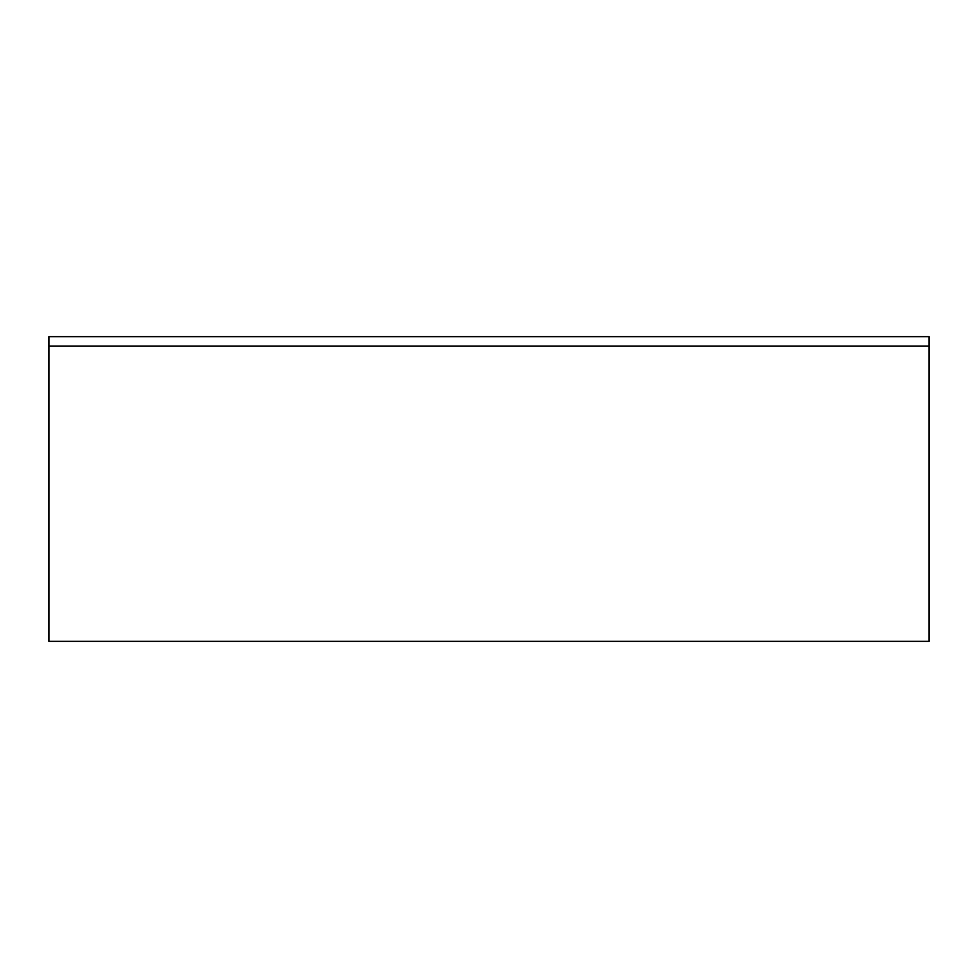 <?xml version="1.0" encoding="UTF-8"?>
<svg xmlns="http://www.w3.org/2000/svg" width="978" height="978" viewBox="0 0 978 978"><rect width="100%" height="100%" fill="white"/><g stroke="black" fill="none" stroke-linecap="round" stroke-linejoin="round"><path stroke-width="1.47" d="M929.1 346.139L929.1 641.348L48.9 641.348L48.9 336.652L929.1 336.652L929.1 346.139L48.9 346.139L929.1 346.139"/></g></svg>
